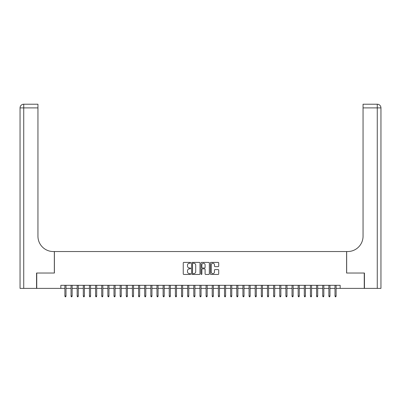 <?xml version="1.0" encoding="UTF-8"?>
<svg xmlns="http://www.w3.org/2000/svg" width="401" height="401" viewBox="0 0 401 401"><rect width="100%" height="100%" fill="white"/><g stroke="black" fill="none" stroke-linecap="round" stroke-linejoin="round"><path stroke-width="0.6" d="M190.681 262.82A0.421 0.421 0 0 0 190.254 262.399L183.853 262.399A0.601 0.601 0 0 0 183.252 263.001L183.252 273.848A0.601 0.601 0 0 0 183.853 274.449L190.254 274.449A0.421 0.421 0 0 0 190.681 274.028A0.421 0.421 0 0 0 190.254 273.607L189.427 273.607A1.93 1.93 0 0 1 187.498 271.678L187.498 270.775A1.93 1.93 0 0 1 189.427 268.845L190.254 268.845A0.421 0.421 0 0 0 190.681 268.424A0.421 0.421 0 0 0 190.254 268.003L189.427 268.003A1.93 1.93 0 0 1 187.498 266.074L187.498 265.171A1.93 1.93 0 0 1 189.427 263.241L190.254 263.241A0.421 0.421 0 0 0 190.681 262.82M218.109 266.65A0.601 0.601 0 0 0 218.71 266.043L218.71 263.001A0.601 0.601 0 0 0 218.109 262.399L211.001 262.399A0.601 0.601 0 0 0 210.395 263.001L210.395 273.848A0.601 0.601 0 0 0 211.001 274.449L218.109 274.449A0.601 0.601 0 0 0 218.71 273.848L218.71 270.174A0.601 0.601 0 0 0 218.109 269.572L215.066 269.572A0.601 0.601 0 0 0 214.465 270.174L214.465 271.998A1.614 1.614 0 0 1 212.851 273.607A1.614 1.614 0 0 1 211.242 271.998L211.242 264.855A1.614 1.614 0 0 1 212.851 263.241A1.614 1.614 0 0 1 214.465 264.855L214.465 266.043A0.601 0.601 0 0 0 215.066 266.65L218.109 266.65M60.842 288.379L36.747 288.379L36.747 273.031L54.396 273.031L54.396 251.542L346.604 251.542L346.604 273.031L364.253 273.031L364.253 288.379L340.158 288.379L340.158 285.306L60.842 285.306L60.842 288.379L64.892 288.379M199.974 263.001A0.601 0.601 0 0 0 199.372 262.399L192.259 262.399A0.601 0.601 0 0 0 191.658 263.001L191.658 273.848A0.601 0.601 0 0 0 192.259 274.449L199.372 274.449A0.601 0.601 0 0 0 199.974 273.848L199.974 263.001M201.628 262.399L208.741 262.399A0.601 0.601 0 0 1 209.342 263.001L209.342 273.848A0.601 0.601 0 0 1 208.741 274.449L205.698 274.449A0.601 0.601 0 0 1 205.096 273.848L205.096 269.452A0.601 0.601 0 0 0 204.49 268.845L202.475 268.845A0.601 0.601 0 0 0 201.868 269.452L201.868 274.028A0.421 0.421 0 0 1 201.447 274.449A0.421 0.421 0 0 1 201.026 274.028L201.026 263.001A0.601 0.601 0 0 1 201.628 262.399M66 288.379L71.032 288.379M72.14 288.379L77.172 288.379M78.275 288.379L83.313 288.379M84.416 288.379L89.448 288.379M90.556 288.379L95.588 288.379M96.691 288.379L101.729 288.379M102.831 288.379L107.864 288.379M108.972 288.379L114.004 288.379M115.107 288.379L120.145 288.379M121.247 288.379L126.28 288.379M127.388 288.379L132.42 288.379M133.528 288.379L138.561 288.379M139.663 288.379L144.696 288.379M145.804 288.379L150.836 288.379M151.944 288.379L156.976 288.379M158.079 288.379L163.117 288.379M164.22 288.379L169.252 288.379M170.36 288.379L175.392 288.379M176.495 288.379L181.533 288.379M182.635 288.379L187.668 288.379M188.776 288.379L193.808 288.379M194.916 288.379L199.949 288.379M201.051 288.379L206.084 288.379M207.192 288.379L212.224 288.379M213.332 288.379L218.365 288.379M219.467 288.379L224.505 288.379M225.608 288.379L230.64 288.379M231.748 288.379L236.78 288.379M237.883 288.379L242.921 288.379M244.024 288.379L249.056 288.379M250.164 288.379L255.196 288.379M256.304 288.379L261.337 288.379M262.439 288.379L267.472 288.379M268.58 288.379L273.612 288.379M274.72 288.379L279.753 288.379M280.855 288.379L285.893 288.379M286.996 288.379L292.028 288.379M293.136 288.379L298.169 288.379M299.271 288.379L304.309 288.379M305.412 288.379L310.444 288.379M311.552 288.379L316.584 288.379M317.687 288.379L322.725 288.379M323.828 288.379L328.86 288.379M329.968 288.379L335 288.379M336.108 288.379L340.158 288.379M192.921 263.241A0.421 0.421 0 0 0 192.5 263.668L192.5 273.186A0.421 0.421 0 0 0 192.921 273.607L193.798 273.607A1.93 1.93 0 0 0 195.723 271.678L195.723 265.171A1.93 1.93 0 0 0 193.798 263.241L192.921 263.241M205.096 264.886A1.614 1.614 0 0 0 203.482 263.272A1.614 1.614 0 0 0 201.868 264.886L201.868 267.402A0.601 0.601 0 0 0 202.475 268.003L204.49 268.003A0.601 0.601 0 0 0 205.096 267.402L205.096 264.886M64.892 295.988L65.137 296.785L65.754 296.785L66 295.988L64.892 295.988L64.892 285.306M66 295.988L66 285.306M36.561 273.031L54.336 273.031L54.336 251.542L53.293 251.542A15.348 15.348 0 0 1 37.945 236.199L37.945 107.894L23.734 107.894L23.734 288.379L36.561 288.379L36.561 273.031M23.734 288.379L20.05 288.379L20.05 107.894A3.684 3.684 0 0 1 23.734 104.215L37.945 104.215L37.945 107.894M37.945 104.215L23.734 104.215A3.684 3.684 0 0 0 20.05 107.894L23.734 107.894L23.734 104.215M53.293 251.542A15.348 15.348 0 0 1 37.945 236.199M377.266 288.379L377.266 107.894L380.95 107.894A3.684 3.684 0 0 0 377.266 104.215A3.684 3.684 0 0 1 380.95 107.894L380.95 288.379L364.439 288.379L364.439 273.031L346.664 273.031L346.664 251.542L347.707 251.542A15.348 15.348 0 0 0 363.055 236.199L363.055 104.215L377.266 104.215L363.055 104.215M347.707 251.542A15.348 15.348 0 0 0 363.055 236.199M71.032 295.988L71.278 296.785L71.894 296.785L72.14 295.988L71.032 295.988L71.032 285.306M72.14 295.988L72.14 285.306M77.172 295.988L77.418 296.785L78.03 296.785L78.275 295.988L77.172 295.988L77.172 285.306M78.275 295.988L78.275 285.306M83.313 295.988L83.558 296.785L84.17 296.785L84.416 295.988L83.313 295.988L83.313 285.306M84.416 295.988L84.416 285.306M89.448 295.988L89.694 296.785L90.31 296.785L90.556 295.988L89.448 295.988L89.448 285.306M90.556 295.988L90.556 285.306M95.588 295.988L95.834 296.785L96.446 296.785L96.691 295.988L95.588 295.988L95.588 285.306M96.691 295.988L96.691 285.306M101.729 295.988L101.974 296.785L102.586 296.785L102.831 295.988L101.729 295.988L101.729 285.306M102.831 295.988L102.831 285.306M107.864 295.988L108.11 296.785L108.726 296.785L108.972 295.988L107.864 295.988L107.864 285.306M108.972 295.988L108.972 285.306M114.004 295.988L114.25 296.785L114.861 296.785L115.107 295.988L114.004 295.988L114.004 285.306M115.107 295.988L115.107 285.306M120.145 295.988L120.39 296.785L121.002 296.785L121.247 295.988L120.145 295.988L120.145 285.306M121.247 295.988L121.247 285.306M126.28 295.988L126.526 296.785L127.142 296.785L127.388 295.988L126.28 295.988L126.28 285.306M127.388 295.988L127.388 285.306M132.42 295.988L132.666 296.785L133.282 296.785L133.528 295.988L132.42 295.988L132.42 285.306M133.528 295.988L133.528 285.306M138.561 295.988L138.806 296.785L139.418 296.785L139.663 295.988L138.561 295.988L138.561 285.306M139.663 295.988L139.663 285.306M144.696 295.988L144.941 296.785L145.558 296.785L145.804 295.988L144.696 295.988L144.696 285.306M145.804 295.988L145.804 285.306M150.836 295.988L151.082 296.785L151.698 296.785L151.944 295.988L150.836 295.988L150.836 285.306M151.944 295.988L151.944 285.306M156.976 295.988L157.222 296.785L157.834 296.785L158.079 295.988L156.976 295.988L156.976 285.306M158.079 295.988L158.079 285.306M163.117 295.988L163.362 296.785L163.974 296.785L164.22 295.988L163.117 295.988L163.117 285.306M164.22 295.988L164.22 285.306M169.252 295.988L169.498 296.785L170.114 296.785L170.36 295.988L169.252 295.988L169.252 285.306M170.36 295.988L170.36 285.306M175.392 295.988L175.638 296.785L176.25 296.785L176.495 295.988L175.392 295.988L175.392 285.306M176.495 295.988L176.495 285.306M181.533 295.988L181.778 296.785L182.39 296.785L182.635 295.988L181.533 295.988L181.533 285.306M182.635 295.988L182.635 285.306M187.668 295.988L187.914 296.785L188.53 296.785L188.776 295.988L187.668 295.988L187.668 285.306M188.776 295.988L188.776 285.306M193.808 295.988L194.054 296.785L194.67 296.785L194.916 295.988L193.808 295.988L193.808 285.306M194.916 295.988L194.916 285.306M199.949 295.988L200.194 296.785L200.806 296.785L201.051 295.988L199.949 295.988L199.949 285.306M201.051 295.988L201.051 285.306M206.084 295.988L206.33 296.785L206.946 296.785L207.192 295.988L206.084 295.988L206.084 285.306M207.192 295.988L207.192 285.306M212.224 295.988L212.47 296.785L213.086 296.785L213.332 295.988L212.224 295.988L212.224 285.306M213.332 295.988L213.332 285.306M218.365 295.988L218.61 296.785L219.222 296.785L219.467 295.988L218.365 295.988L218.365 285.306M219.467 295.988L219.467 285.306M224.505 295.988L224.75 296.785L225.362 296.785L225.608 295.988L224.505 295.988L224.505 285.306M225.608 295.988L225.608 285.306M230.64 295.988L230.886 296.785L231.502 296.785L231.748 295.988L230.64 295.988L230.64 285.306M231.748 295.988L231.748 285.306M236.78 295.988L237.026 296.785L237.638 296.785L237.883 295.988L236.78 295.988L236.78 285.306M237.883 295.988L237.883 285.306M242.921 295.988L243.166 296.785L243.778 296.785L244.024 295.988L242.921 295.988L242.921 285.306M244.024 295.988L244.024 285.306M249.056 295.988L249.302 296.785L249.918 296.785L250.164 295.988L249.056 295.988L249.056 285.306M250.164 295.988L250.164 285.306M255.196 295.988L255.442 296.785L256.059 296.785L256.304 295.988L255.196 295.988L255.196 285.306M256.304 295.988L256.304 285.306M261.337 295.988L261.582 296.785L262.194 296.785L262.439 295.988L261.337 295.988L261.337 285.306M262.439 295.988L262.439 285.306M267.472 295.988L267.718 296.785L268.334 296.785L268.58 295.988L267.472 295.988L267.472 285.306M268.58 295.988L268.58 285.306M273.612 295.988L273.858 296.785L274.474 296.785L274.72 295.988L273.612 295.988L273.612 285.306M274.72 295.988L274.72 285.306M279.753 295.988L279.998 296.785L280.61 296.785L280.855 295.988L279.753 295.988L279.753 285.306M280.855 295.988L280.855 285.306M285.893 295.988L286.139 296.785L286.75 296.785L286.996 295.988L285.893 295.988L285.893 285.306M286.996 295.988L286.996 285.306M292.028 295.988L292.274 296.785L292.89 296.785L293.136 295.988L292.028 295.988L292.028 285.306M293.136 295.988L293.136 285.306M298.169 295.988L298.414 296.785L299.026 296.785L299.271 295.988L298.169 295.988L298.169 285.306M299.271 295.988L299.271 285.306M304.309 295.988L304.554 296.785L305.166 296.785L305.412 295.988L304.309 295.988L304.309 285.306M305.412 295.988L305.412 285.306M310.444 295.988L310.69 296.785L311.306 296.785L311.552 295.988L310.444 295.988L310.444 285.306M311.552 295.988L311.552 285.306M316.584 295.988L316.83 296.785L317.442 296.785L317.687 295.988L316.584 295.988L316.584 285.306M317.687 295.988L317.687 285.306M322.725 295.988L322.97 296.785L323.582 296.785L323.828 295.988L322.725 295.988L322.725 285.306M323.828 295.988L323.828 285.306M328.86 295.988L329.106 296.785L329.722 296.785L329.968 295.988L328.86 295.988L328.86 285.306M329.968 295.988L329.968 285.306M335 295.988L335.246 296.785L335.863 296.785L336.108 295.988L335 295.988L335 285.306M336.108 295.988L336.108 285.306M377.266 104.215L377.266 107.894L363.055 107.894"/></g></svg>
